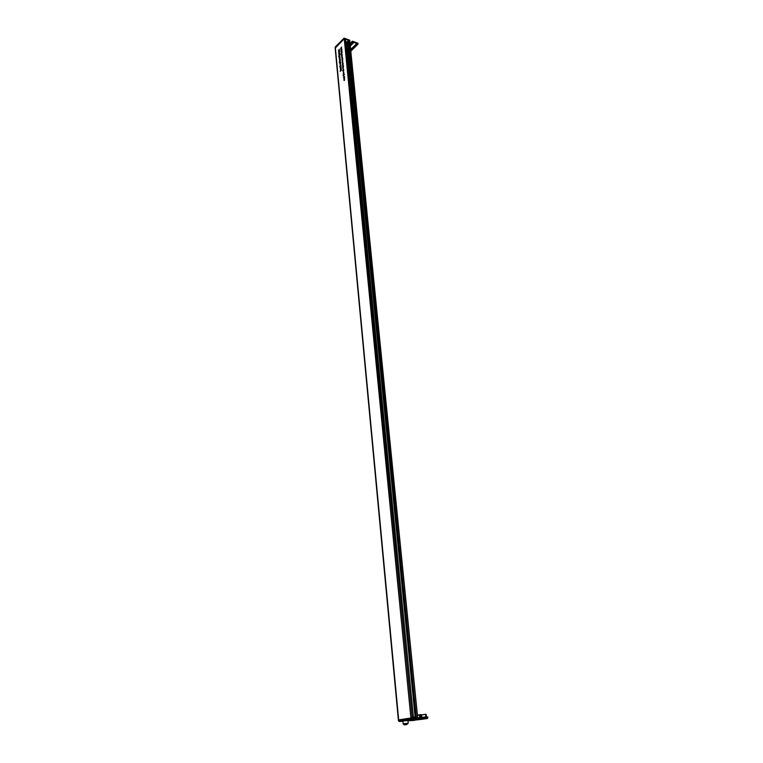 <?xml version="1.0" encoding="UTF-8"?>
<svg xmlns="http://www.w3.org/2000/svg" width="763" height="763" viewBox="0 0 763 763"><rect width="100%" height="100%" fill="white"/><g stroke="black" fill="none" stroke-linecap="round" stroke-linejoin="round"><path stroke-width="1.14" d="M415.625 717.697L348.357 42.795M415.539 716.943L412.201 717.439M413.956 717.106L412.182 717.239L413.956 717.029M412.201 717.42L415.129 716.953L347.737 42.127L345.601 41.87M347.871 42.804L347.737 42.127M414.843 716.953L413.422 717.039L346.574 41.707M413.422 717.039L412.173 717.172M343.855 77.979L344.533 77.158L344.237 78.932L343.932 78.007M344.113 74.612L343.083 75.766L343.731 73.668L344.247 74.66M343.264 71.35L343.722 70.215L343.264 71.35M338.953 54.497L339.888 54.383L338.906 55.68L339.344 54.631M339.211 57.158L340.145 57.044L339.154 58.341L339.592 57.292M340.327 59.323L339.497 60.306L340.327 59.323M339.659 59.609L340.107 58.474L339.401 59.504M341.099 67.44L340.269 68.412L341.099 67.44M340.775 65.799L339.754 66.953L340.393 64.865L340.908 65.837M340.622 62.375L339.783 63.358L340.622 62.375M343.255 68.708L342.74 68.47L343.312 67.258L343.092 68.641M342.606 66.829L343.417 65.618L342.606 66.829M343.207 63.396L342.368 64.378L342.673 62.852L342.616 63.911L343.207 63.396M342.129 60.039L342.797 59.209L342.31 61.088L342.206 60.058M342.005 50.968L341.166 51.951L341.013 50.511L341.834 49.233L341.118 50.434L341.919 50.1L341.385 51.502L342.005 50.968M341.357 70.082L340.174 71.388L340.851 70.568L340.432 70.091L340.899 70.387L341.271 69.214L341.357 70.082M341.471 54.936L342.406 54.831L341.414 56.128L341.862 55.079M341.853 59.075L342.673 57.864L341.853 59.075M344.046 38.97L335.358 47.63L398.677 719.843L398.782 720.806L410.742 719.013L410.637 718.04L398.372 719.91L335.167 48.098L335.31 47.029L344.046 38.97L335.176 48.174M339.525 50.949L338.696 51.941L338.543 50.501L339.363 49.233L338.648 50.425L339.44 50.091L338.915 51.493L339.525 50.949M342.206 57.835L341.7 57.606L342.272 56.395L342.043 57.769M341.681 54.268L341.09 54.659L341.023 53.944L341.509 54.211L341.996 52.99L341.509 54.211M341.786 48.727L340.956 49.709L340.794 48.269L341.614 46.991L340.985 49.061L341.786 48.727M341.214 52.275L342.148 52.161L341.156 53.467L341.605 52.409M342.663 62.356L342.74 61.097L342.654 62.528L342.148 62.318L342.549 61.212L342.778 62.394M342.959 65.408L343.035 64.149L342.949 65.58L342.444 65.36L342.845 64.264L343.064 65.446M343.512 66.543L342.673 67.525L343.512 66.543M343.808 69.586L342.616 70.892L343.274 69.032L343.216 70.091L343.808 69.586M339.993 63.672L340.66 62.852L340.365 64.607L340.069 63.701M340.25 66.991L340.966 65.999L341.061 67.01L340.25 66.991M341.223 68.46L340.412 69.872L341.118 68.565L340.298 68.727L341.223 68.46M340.327 61.107L339.306 62.261L339.945 60.182L340.451 61.145M339.421 56.491L338.829 56.872L338.762 56.166L339.249 56.433L339.726 55.213L339.421 56.491M339.735 53.191L338.915 54.173L338.753 52.733L339.573 51.464L338.944 53.524L339.735 53.191M343.712 73.219L343.789 71.96L343.703 73.401L343.197 73.172L343.598 72.065L343.827 73.258M344.485 76.634L343.646 77.607L343.951 76.081L343.894 77.149L344.485 76.634M344.399 80.506L343.875 80.21L344.018 79.428L344.371 80.363L344.514 78.971L344.237 80.439M416.121 717.659L348.329 40.754M345.296 39.285L412.22 717.926L345.296 39.285L344.266 38.903L344.275 38.322L349.75 40.334L349.797 41.173M349.731 40.906L417.619 717.563L349.731 40.906L348.691 40.525L416.34 717.649M410.904 718.012L344.266 38.903L410.923 718.012M341.071 70.539L340.451 70.32M340.689 67.001L340.117 66.801M340.346 60.525L339.907 61.46L340.451 60.563M340.794 65.217L340.355 66.152L340.899 65.256M339.974 64.254L340.403 63.319L339.974 64.254M342.101 60.62L342.539 59.686L342.101 60.62M343.836 78.57L344.266 77.635L343.836 78.57M344.132 74.03L343.703 74.965L344.247 74.068M339.23 54.802L338.944 55.489L339.354 54.85M339.487 57.463L339.201 58.15L339.611 57.511M341.49 52.58L341.204 53.267L341.614 52.628M341.748 55.251L341.462 55.937L341.872 55.298M342.463 61.469L342.368 62.452L342.577 61.507M343.512 72.323L343.417 73.315L343.627 72.371M342.759 64.521L342.663 65.504L342.873 64.559M405.935 724.65L404.581 724.84L405.935 724.65M426.193 716.982L425.973 714.569M410.523 720.673L414.443 720.358L410.523 720.673M426.155 718.698L421.157 718.956L420.728 717.363L417.828 717.802M420.728 717.363L421.195 718.288L427.795 717.84L427.7 716.886L421.1 717.325M427.7 716.886L427.223 718.546L427.833 717.849M421.481 717.296L421.538 714.693L421.805 717.277L421.481 714.693L421.271 717.315L421.023 714.893M424.743 718.822L423.618 718.889M420.27 719.299L419.574 719.471M420.356 719.356L421.243 719.156M423.627 718.927L421.796 719.061M422.712 719.051L423.389 718.956L422.692 718.927M426.155 718.736L424.733 718.765M423.16 719.156L420.604 719.452L423.503 718.994M424.533 718.975L423.932 719.023L424.533 718.946M427.795 716.877L427.452 718.469L409.159 720.749L421.434 719.385M421.062 719.395L421.882 719.299L421.052 719.347M409.34 720.701L421.195 718.899L421.195 718.288L417.857 718.765M425.687 717.02L425.64 714.426L425.897 717.001M425.954 714.406L426.221 716.982L425.926 714.406M420.804 717.354L420.785 714.912L421.014 717.334M420.68 714.759L419.583 715.045M420.661 714.769L419.688 714.912L419.536 715.98M402.912 721.264L400.184 721.474L402.893 721.102M410.637 718.04L411.114 718.975L417.79 718.517L417.704 717.554L411.019 718.002M417.704 717.554L417.218 719.232L417.838 718.527M416.007 719.414L399.135 721.445L398.477 720.863L335.11 47.506L335.577 46.762M410.99 719.881L414.671 719.471L411.114 719.843M409.54 720.119L410.236 720.024M416.15 719.385L409.865 720.119M412.125 719.795L410.999 719.9M413.699 719.69L410.809 720.034M412.154 719.938L411.171 720.014M412.154 719.976L411.667 719.948M413.689 719.662L412.964 719.709M414.147 719.566L413.584 719.623M412.297 719.738L413.031 719.652L412.297 719.728M412.449 719.795L415.091 719.509M415.492 719.48L413.727 719.643M411.314 720.034L411.877 719.948L411.314 720.005M414.528 719.614L413.918 719.671L414.528 719.595M417.809 717.554L417.456 719.156L411.076 719.652L410.742 719.013L410.942 719.576L399.087 721.34L398.372 719.91M412.22 717.611L415.759 717.086M350.713 50.272L351.257 48.679L350.455 47.745L351.257 48.842M351.39 48.803L356.388 43.93M352.325 41.212L350.103 44.159M357.418 43.129L358.066 44.101L350.799 51.178M358.019 43.93L352.601 41.946L352.535 41.355L357.952 43.338L358.047 43.939M356.55 43.901L356.826 44.55L356.798 43.987M351.285 48.861L351.438 49.433L356.846 44.044M350.198 45.122L352.764 42.604M352.926 42.575L353.193 43.224L350.284 46.018M350.255 45.732L353.164 42.661M357.647 43.09L352.506 41.212M352.477 41.192L350.036 43.577M356.826 44.378L350.732 50.434L356.788 44.55M350.732 50.482L356.826 44.55L351.171 49.767M349.225 40.124L349.855 40.935L344.342 38.913M347.213 41.879L348.214 40.887L348.033 42.871M349.444 40.086L344.256 38.179M402.902 721.188L400.365 721.388M402.902 721.149L401.338 721.254M342.368 54.993L341.834 54.802M342.11 52.323L341.576 52.142M340.098 57.206L339.573 57.025M339.84 54.545L339.316 54.364M406.612 724.583L404.943 724.831L406.612 724.583M408.176 723.267L406.86 724.459C404.905 725.06 403.675 724.831 403.15 723.763L408.176 723.267L408.005 720.367M419.621 714.95L417.428 715.284M421.567 714.883L425.516 714.282L421.577 715.036M412.688 719.538L413.422 719.433M417.409 715.131L421.1 714.569M421.51 714.693L421.834 717.277M419.536 716.018L419.679 717.525M426.441 716.962L426.174 714.55L426.469 716.962M402.883 720.987L407.909 720.549M399.135 721.445L402.921 721.35M407.919 720.606L414.166 719.681M415.606 716.972L412.211 717.487L415.587 717.001M399.316 721.397L398.477 720.863M353.202 43.052L350.236 45.513M350.284 46.047L353.164 43.224L350.293 46.066M335.329 46.896L335.157 48.002M349.654 40.153L349.902 41.011M415.129 716.953L347.995 42.47M412.249 717.926L345.353 39.333M417.657 717.554L349.778 40.954M341.681 54.822L342.196 55.003M341.423 52.151L341.929 52.332M339.411 57.034L339.936 57.225M339.163 54.373L339.678 54.555M402.874 720.921L403.15 723.763M426.498 716.962L426.126 714.426M419.631 714.941L419.64 717.525M408.73 720.339L407.909 720.53M357.847 43.157L358.105 44.016M352.248 41.288L350.026 43.472M353.193 43.224L353.221 42.718M351.257 48.679L350.465 47.783M343.999 38.264L335.462 46.772"/></g></svg>
